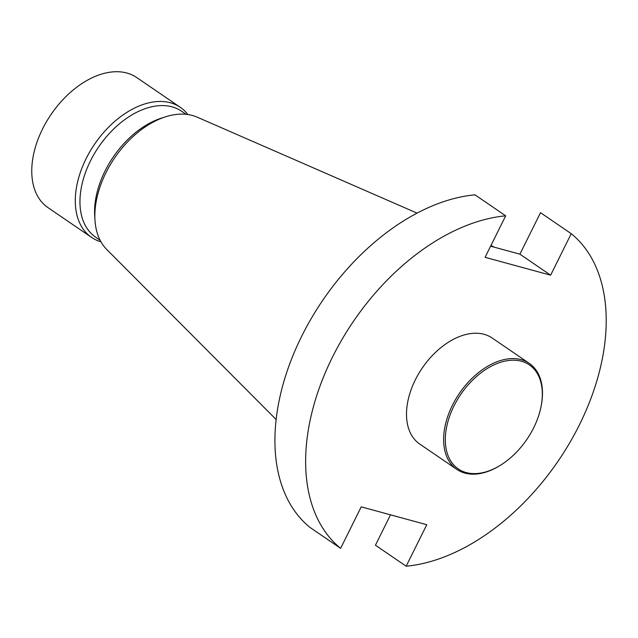 <?xml version="1.0" encoding="UTF-8"?>
<svg xmlns="http://www.w3.org/2000/svg" width="638" height="638" viewBox="0 0 638 638"><rect width="100%" height="100%" fill="white"/><g stroke="black" fill="none" stroke-linecap="round" stroke-linejoin="round"><path stroke-width="0.96" d="M474.967 194.829A195.228 123.916 124.3 0 0 301.63 336.354A195.228 123.916 124.3 0 0 309.893 527.355L340.62 548.353A195.228 123.916 124.3 0 1 332.35 357.352A195.228 123.916 124.3 0 1 505.687 215.819L474.967 194.829M390.52 514.834L375.439 545.219L406.167 566.209L426.766 524.707L361.22 506.851L340.62 548.353M490.606 246.196L519.914 254.179L540.514 212.685L571.233 233.675A195.228 123.916 -55.7 0 1 579.503 424.677A195.228 123.916 -55.7 0 1 406.167 566.209M500.67 465.102L500.032 465.501A64.207 40.752 -55.7 0 1 456.832 469.393L419.7 444.024A64.207 40.752 -55.7 0 1 418.56 373.884A64.207 40.752 -55.7 0 1 484.082 334.304A64.207 40.752 -55.7 0 1 492.153 338.004L529.277 363.365A64.207 40.752 -55.7 0 1 541.351 405.034L541.207 405.768A63.002 39.987 -55.7 0 1 500.67 465.102A63.002 39.987 -55.7 0 1 446.608 427.109A63.002 39.987 -55.7 0 1 521.445 361.26A63.002 39.987 -55.7 0 1 541.207 405.768M571.233 233.675L550.634 275.177L485.087 257.321L505.687 215.819M494.275 247.201A140.559 89.216 124.3 0 0 490.981 245.455M417.085 213.14L197.118 117.129A80.707 51.231 124.3 0 0 192.373 115.462A80.707 51.231 124.3 0 0 105.892 172.826A80.707 51.231 124.3 0 0 106.713 249.442L276.102 419.477M187.851 114.529A78.729 49.971 124.3 0 0 180.315 107.336L136.787 77.589A78.729 49.971 124.3 0 0 42.531 129.02A78.729 49.971 124.3 0 0 47.954 207.605L91.481 237.344A78.729 49.971 124.3 0 0 100.924 241.754M186.129 114.314L181.663 111.267A76.241 48.392 124.3 0 0 90.381 161.071A76.241 48.392 124.3 0 0 95.628 237.169L100.094 240.223M180.315 107.336A78.729 49.971 124.3 0 0 86.058 158.758A78.729 49.971 124.3 0 0 91.481 237.344M519.914 254.179L550.634 275.177M456.832 469.393A64.207 40.752 -55.7 0 1 455.684 399.244A64.207 40.752 -55.7 0 1 521.206 359.665A64.207 40.752 -55.7 0 1 529.277 363.365M94.871 217.989A76.241 48.392 -55.7 0 1 105.015 171.064A76.241 48.392 -55.7 0 1 163.519 117.52"/></g></svg>
